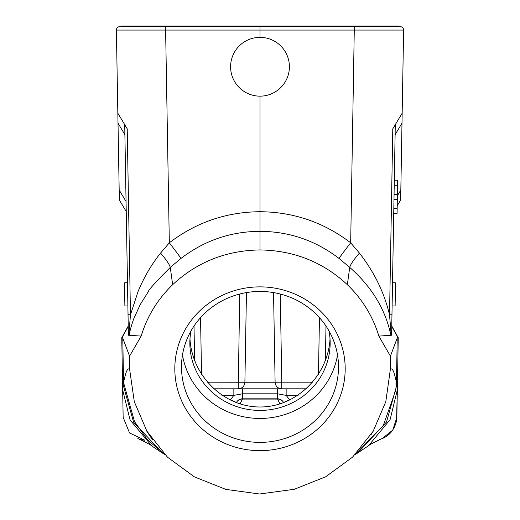 <?xml version="1.0" encoding="UTF-8"?>
<svg xmlns="http://www.w3.org/2000/svg" width="520" height="520" viewBox="0 0 520 520"><rect width="100%" height="100%" fill="white"/><g stroke="black" fill="none" stroke-linecap="round" stroke-linejoin="round"><path stroke-width="0.78" d="M395.285 124.651L391.963 314.75L389.532 314.834L392.782 128.817L402.162 113.198L401.993 123.221L395.109 134.673L394.316 180.102L397.657 180.161L397.163 208.429L397.072 213.564L393.731 213.506L392.639 275.958M392.002 312.702L391.768 326.06L398.242 337.747L397.605 336.993L390.429 356.148L390.273 370C391.996 366.691 394.056 370.884 396.454 382.571L396.884 384.774L386.516 422L357.74 452.913M391.963 314.75L391.612 335.056L391.768 326.06L397.741 336.837L391.768 326.06M127.478 282.653L124.469 282.808L124.878 305.955L127.881 306.007M392.119 306.007L395.122 305.955L395.531 282.808L392.522 282.653M283.562 402.519A6.682 6.363 153.4 0 0 277.583 399.087L277.583 398.827A6.682 6.682 0 0 1 283.562 402.519L289.536 399.646L289.776 400.121M280.026 403.969L277.583 399.087L242.417 399.087A6.682 6.363 -153.4 0 0 236.438 402.519A6.682 6.682 0 0 1 242.417 398.827L277.583 398.827L277.583 393.816L286.15 395.369L286.15 388.804L233.85 388.804L233.85 395.369L230.224 400.121M236.438 402.519L230.464 399.646M277.583 388.804L277.583 393.816L242.417 393.816L233.85 395.369L221.936 395.369M260 291.454A78.507 75.465 180 0 0 181.493 366.918A78.507 75.465 180 0 0 260 442.384A78.507 75.465 180 0 0 338.507 366.918A78.507 75.465 180 0 0 260 291.454M345.189 368.758A85.189 81.887 180 0 0 260 286.871A85.189 81.887 180 0 0 174.811 368.758A85.189 81.887 180 0 0 260 450.645A85.189 81.887 180 0 0 345.189 368.758M337.512 354.946A78.507 75.465 0 0 1 260 418.444A78.507 75.465 0 0 1 182.488 354.946M190.964 330.986A70.155 67.438 180 0 0 189.846 342.973A70.155 67.438 180 0 0 260 410.41A70.155 67.438 180 0 0 330.155 342.973A70.155 67.438 180 0 0 329.036 330.986M330.025 338.832C328.029 376.006 295.971 407.212 260 406.985C224.029 407.212 191.971 376.006 189.975 338.832M207.194 382.181L244.894 382.239L246.454 292.584M273.546 292.584L275.106 382.239L273.546 292.584L275.106 382.239L281.788 382.181L280.248 294.008M194.012 326.04L194.617 360.685M239.753 294.008L238.212 388.804A6.682 6.682 0 0 0 244.894 382.239L275.106 382.239A6.682 6.682 0 0 0 281.788 388.804L281.788 382.181L312.806 382.181M325.383 360.685L325.988 326.04M286.15 388.804L306.436 388.804M213.564 388.804L233.85 388.804M260 37.355L260 26L165.633 26L165.633 26.67L354.367 26.67L354.367 26L398.34 26L398.34 26.67M121.66 26.67L121.66 26L165.633 26M354.367 26L260 26M137.995 438.659A23.387 23.387 0 0 0 144.547 440.187A23.387 23.387 0 0 1 137.995 438.659L137.95 438.64C136.506 437.716 150.663 444.568 151.444 445.705M355.745 453.979L383.305 425.425L395.791 390.072L396.454 382.571L397.228 338.156M396.884 384.774L397.332 389.909L390.098 419.627L368.576 445.673M397.332 390.143L398.242 337.747M368.557 445.705C369.337 444.568 383.494 437.716 382.05 438.64L392.756 430.118L396.857 417.293L397.332 389.909M388.531 434.779L391.372 431.938M401.993 123.221L400.647 200.044L397.209 205.77M402.162 113.198L403.618 30.069A3.341 3.341 0 0 0 400.276 26.67L119.724 26.67A3.341 3.341 0 0 0 116.383 30.069L165.613 30.069L165.672 26.67M390.273 370L385.794 401.713L373.159 431.262L352.56 457.138L325.618 476.814L294.236 489.307L259.538 493.994L225.823 489.385L194.409 476.885L167.421 457.125L146.919 431.204L134.316 401.746L129.727 370.032L129.571 356.148L141.16 336.082M116.383 30.069L117.838 113.198L127.218 128.817L130.468 314.802L138.177 291.174C144.222 276.887 151.684 264.186 160.57 253.078L169.325 242.808L165.613 30.069L403.618 30.069A3.341 3.341 0 0 0 400.276 26.67M172.66 284.681L170.268 267.404L180.993 258.427C204.308 240.539 230.639 231.511 260 231.335C289.354 231.511 315.692 240.539 339.007 258.427L349.732 267.404C371.774 286.825 385.482 309.445 390.871 335.276L378.846 336.096A123.604 118.82 -0 0 0 347.347 284.687C322.992 262.041 293.878 250.464 260 249.938C226.129 250.464 197.015 262.041 172.66 284.681C157.619 299.247 147.121 316.381 141.167 336.082L129.123 335.276C129.935 330.596 131.488 325.072 133.79 318.695L140.173 304.675L148.31 291.694C148.421 290.056 155.74 281.964 170.268 267.404C169.54 264.557 166.309 259.779 160.57 253.078M130.475 314.802L128.785 335.381L129.123 335.276M180.993 258.427A20.046 0.494 52.2 0 0 169.325 242.808C196.105 222.365 226.33 211.998 260 211.718L260 96.155A29.399 29.399 0 0 1 234.54 52.059A29.399 29.399 0 0 1 285.461 52.059A29.399 29.399 0 0 1 260 96.155M260 249.938L260 211.718C293.67 211.998 323.895 222.365 350.675 242.808L359.431 253.078A20.046 3.204 -47.9 0 0 349.732 267.404L347.347 284.687M389.519 314.782C384.274 292.63 374.244 272.064 359.431 253.078M391.612 335.056L391.216 335.381L389.532 314.834M390.871 335.276L391.216 335.381M378.846 336.096L390.429 356.148M339.007 258.427A20.046 0.494 127.8 0 1 350.675 242.808L354.328 26.67M129.727 370.019C128.044 366.646 125.983 370.832 123.546 382.571L122.772 338.156L122.259 336.837L121.758 337.747L122.674 390.175M129.571 356.148L122.772 338.156M164.242 453.96L147.505 439.894L134.524 421.61L123.546 382.571L123.117 384.774L133.633 422.266L162.546 453.089M127.998 312.702L128.232 326.06L121.758 337.747L123.142 417.293L129.565 432.985L144.911 440.213L129.565 432.985L123.142 417.287L122.668 389.909L123.117 384.774M122.668 389.909L130.052 419.919L151.756 445.913M127.361 275.958L126.061 201.481L119.177 190.021L117.838 113.198M119.353 200.044L126.237 211.497L119.353 200.044L119.177 190.021M124.716 124.651L128.037 314.717L130.468 314.808M128.785 335.381L128.388 335.049L128.037 314.717M128.388 335.049L128.232 326.06L122.259 336.837L128.232 326.06M397.404 194.357L394.069 194.298M397.319 199.368L393.978 199.31M397.163 208.429L393.822 208.37M397.072 213.48L393.731 213.421M397.651 180.245L394.31 180.186M397.566 185.289L394.225 185.231M244.894 382.148L244.894 382.239A6.682 6.682 0 0 1 238.212 388.804M242.417 388.804L242.417 399.087L239.974 403.969M298.064 395.369L286.15 395.369L289.536 399.646M201.539 374.51L200.544 317.636M319.456 317.636L318.461 374.51M400.822 190.021L397.384 195.748M391.762 326.45L397.605 336.993M118.008 123.221L124.891 134.673M122.395 336.993L128.238 326.45M357.454 453.122L355.394 454.344M368.271 445.913L357.39 453.154M382.005 438.659L382.012 438.659C389.649 435.572 394.491 429.598 396.539 420.745L397.332 389.968M373.165 431.269L370.923 434.87M146.828 431.256L152.613 439.972M164.619 454.344L162.546 453.122M162.604 453.154L151.756 445.933"/></g></svg>
